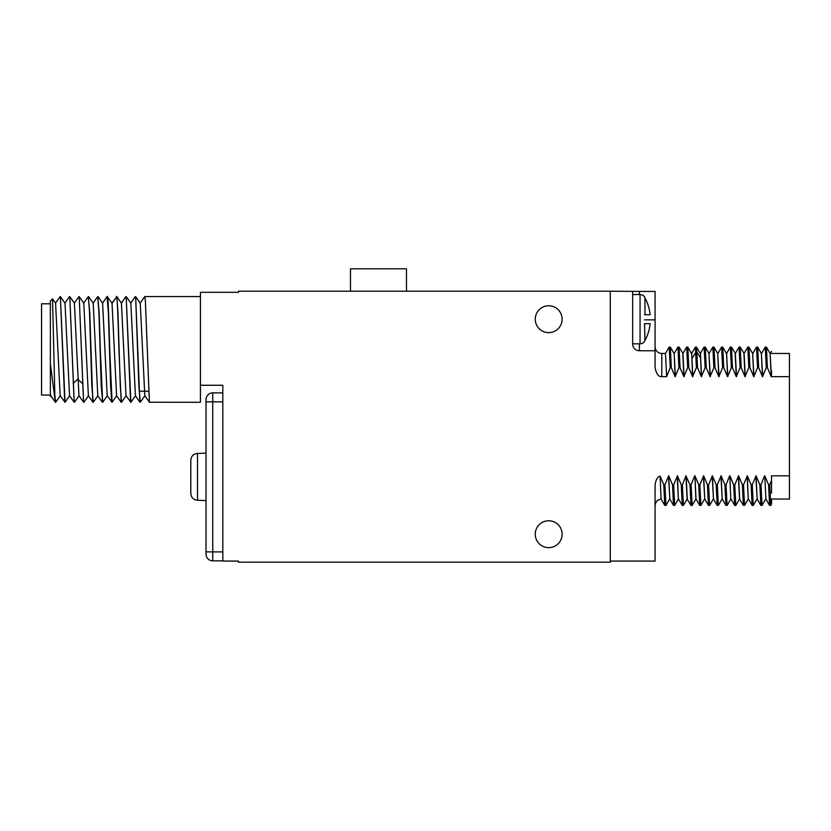 <?xml version="1.0" encoding="UTF-8"?>
<svg xmlns="http://www.w3.org/2000/svg" width="831" height="831" viewBox="0 0 831 831"><rect width="100%" height="100%" fill="white"/><g stroke="black" fill="none" stroke-linecap="round" stroke-linejoin="round"><path stroke-width="1.25" d="M50.369 303.803L41.55 303.803L41.55 395.057L50.369 395.057M50.888 395.681L50.369 396.418L50.369 301.051L52.54 298.88L54.846 395.203L55.635 402.287L60.289 395.681M64.756 402.246L60.393 296.615L65.036 402.287L60.154 395.681L55.584 303.18L52.582 298.89M50.369 393.676L50.743 395.681L55.345 402.246L54.846 395.203M60.393 296.615L64.995 303.18L69.555 395.681L74.219 402.287L69.804 296.615L74.156 402.246M69.804 296.615L74.406 303.18L78.966 395.681L83.63 402.287L79.205 296.615L83.567 402.246M69.7 395.681L65.036 402.287M60.112 296.574L55.448 303.18M64.86 303.18L69.513 296.574M74.26 303.18L78.924 296.574M50.369 363.718L54.846 398.631M100.312 349.435L99.169 312.82L97.736 296.574L98.91 312.051L101.237 386.051L102.66 402.287L100.312 349.435M97.913 395.681L93.259 402.287L92.667 398.267L89.758 312.809L88.325 296.574L89.509 312.051L91.826 386.031L93.259 402.287M83.796 303.17L88.387 395.691M88.616 296.615L93.217 303.18L97.788 395.691M98.016 296.625L102.618 303.18L107.189 395.681L112.071 402.287L109.723 349.435C108.851 317.743 107.978 290.86 107.106 297.373M93.072 303.18L97.736 296.574M107.064 296.636L108.321 312.061L110.637 386.041L111.78 402.246M112.081 303.294L116.288 297.373C117.161 290.86 118.033 317.743 118.906 349.435L121.191 402.246L116.589 395.681L112.029 303.18L107.147 296.574M121.544 402.225L120.298 386.81L117.981 312.82L116.839 296.615L121.43 303.18L126 395.681L130.883 402.287L126.177 296.574L130.602 402.246M126.239 296.615L130.841 303.18L135.422 395.701M144.947 395.681L140.294 402.287L139.701 398.267L135.65 296.615L140.242 303.18L144.823 395.691M135.65 296.615L138.86 386.041L140.294 402.287M116.839 296.615L111.894 303.18M116.735 395.681L112.071 402.287M121.295 303.18L125.959 296.574M130.706 303.18L135.36 296.574M140.107 303.18L144.771 296.574L145.352 300.593L149.414 402.246L200.427 402.287L200.427 292.315L238.497 292.315L238.497 291.203L610.276 291.203L639.392 291.421L639.392 294.558M610.276 291.421L610.276 562.192L238.497 562.192L238.497 561.081L222.822 561.081L222.822 385.262L200.427 385.262M535.247 534.198A13.441 13.441 0 0 0 548.689 547.639A13.441 13.441 0 0 0 562.13 534.198A13.441 13.441 0 0 0 548.689 520.767A13.441 13.441 0 0 0 535.247 534.198M535.247 319.197A13.441 13.441 0 0 0 548.689 332.629A13.441 13.441 0 0 0 562.13 319.197A13.441 13.441 0 0 0 548.689 305.756A13.441 13.441 0 0 0 535.247 319.197M639.392 343.826L639.392 350.775L655.067 350.775L655.067 291.421L639.392 291.421M610.276 561.081L655.067 561.081L655.067 485.242C655.68 480.058 657.352 477.025 660.105 476.132L661.092 499.036L664.769 505.404L663.792 484.816L660.105 476.132M222.822 560.852L212.746 560.852L212.746 392.876L222.822 392.876M206.026 554.132A6.721 6.721 0 0 0 212.746 560.852A6.721 6.721 0 0 1 206.026 554.132L206.026 401.84L206.026 453.124L197.508 453.466C193.457 453.83 191.223 456.115 190.798 460.332L190.798 493.406C191.223 497.613 193.457 499.898 197.508 500.262L197.508 453.466M222.822 551.898L206.026 551.898L206.026 453.124M222.822 401.84L206.026 401.84L206.026 399.597A6.721 6.721 0 0 1 212.746 392.876A6.721 6.721 0 0 0 206.026 399.597M206.026 500.605L197.508 500.262M190.798 493.406L190.798 460.332M666.628 376.682L665.486 353.466L661.788 353.466L661.788 376.682L666.628 376.682L670.212 367.686L671.323 367.686L675.136 376.682L678.937 367.686L680.059 367.686L683.871 376.682L687.673 367.686L688.795 367.686L692.607 376.682L696.409 367.686L697.531 367.686L701.343 376.682L705.145 367.686L706.267 367.686L710.079 376.682L713.881 367.686L715.003 367.686L718.815 376.682L722.617 367.686L723.739 367.686L727.551 376.682L731.353 367.686L732.475 367.686L736.276 376.682L740.089 367.686L741.2 367.686L745.012 376.682L748.814 367.686L749.936 367.686L753.748 376.682L757.55 367.686L758.672 367.686L762.484 376.682L766.286 367.686L767.408 367.686L771.22 376.682L789.45 376.682L789.45 499.036L771.532 499.036L771.532 504.116L770.753 505.435L769.724 484.816L768.602 484.816L764.79 475.82L765.891 498.995L769.589 505.404L768.602 484.816M771.532 493.178L771.532 475.82L789.45 475.82M771.532 480.37L769.724 484.816M765.912 499.036L764.79 475.82M764.572 475.82L760.988 484.816L759.866 484.816L756.054 475.82L752.252 484.816L751.131 484.816L747.318 475.82L743.516 484.816L742.395 484.816L738.582 475.82L734.781 484.816L733.669 484.816L729.857 475.82L730.771 499.036L729.857 475.82M729.628 475.82L726.045 484.816L724.933 484.816L721.121 475.82L717.319 484.816L716.197 484.816L712.385 475.82L708.583 484.816L707.461 484.816L703.649 475.82L699.847 484.816L698.726 484.816L694.913 475.82L696.014 498.995L699.712 505.404L698.726 484.816M694.695 475.82L691.112 484.816L689.99 484.816L685.959 475.82L687.102 499.036L691.018 505.435L692.181 505.404L695.879 498.995L694.913 475.82M685.959 475.82L682.376 484.816L681.254 484.816L677.442 475.82L673.64 484.816L672.518 484.816L668.706 475.82L664.904 484.816L663.792 484.816M632.671 291.421L632.671 344.055A6.721 6.721 0 0 0 639.392 350.775M655.067 350.775L655.067 367.26C656.147 373.742 658.381 376.879 661.788 376.682M771.532 376.443L771.532 371M771.448 376.682L770.098 353.466M771.22 376.682L770.119 353.497L766.421 347.098L765.216 347.109M767.408 367.686L766.421 347.098M766.286 367.686L765.258 347.057M761.362 353.466L762.713 376.682M762.484 376.682L761.383 353.497L757.643 347.057L756.48 347.109L752.782 353.497M758.672 367.686L757.685 347.098M757.55 367.686L756.532 347.057M753.977 376.682L752.626 353.466M753.748 376.682L752.657 353.497L748.908 347.057L747.744 347.109L744.057 353.497M749.936 367.686L748.949 347.098M748.814 367.686L747.796 347.057M745.241 376.682L744.098 353.466L740.182 347.057L739.06 347.057L735.321 353.497M745.012 376.682L743.922 353.497M741.2 367.686L740.224 347.098M740.089 367.686L739.06 347.057M736.505 376.682L735.362 353.466L731.446 347.057L730.272 347.109L726.585 353.497L727.769 376.682M736.276 376.682L735.186 353.497M732.475 367.686L731.488 347.098M731.353 367.686L730.324 347.057M727.551 376.682L726.626 353.466M723.739 367.686L722.752 347.098L721.537 347.109M722.617 367.686L721.588 347.057M719.033 376.682L717.693 353.466M718.815 376.682L717.714 353.497L713.974 347.057L712.811 347.098L709.113 353.497M715.003 367.686L714.016 347.098M713.881 367.686L712.853 347.057M710.297 376.682L708.957 353.466M710.079 376.682L708.978 353.497L705.239 347.057L704.075 347.098L700.377 353.497M706.267 367.686L705.28 347.098M705.145 367.686L704.117 347.057M701.343 376.682L700.429 353.466L701.561 376.682M697.531 367.686L696.544 347.098L695.339 347.098L691.641 353.507M696.409 367.686L695.381 347.057M692.607 376.682L691.693 353.466L692.836 376.682M688.795 367.686L687.808 347.098L686.603 347.109L682.905 353.497M687.673 367.686L686.655 347.057M684.1 376.682L682.957 353.466L679.031 347.057L677.867 347.109L674.18 353.497L675.364 376.682M683.871 376.682L682.781 353.497M680.059 367.686L679.072 347.098M678.937 367.686L677.919 347.057M675.136 376.682L674.221 353.466M671.323 367.686L670.347 347.098L669.132 347.109M670.212 367.686L669.184 347.057M644.534 341.136L644.534 341.593A5.599 5.599 0 0 1 640.057 343.826L632.671 343.826M644.534 297.249L644.534 296.802A5.599 5.599 0 0 0 640.057 294.558L632.671 294.558M644.534 323.675L644.949 340.481A44.573 44.573 0 0 0 650.143 323.675L644.949 323.675M644.534 314.72L650.143 314.72A44.573 44.573 0 0 0 644.949 297.903L644.949 314.72M669.672 498.995L665.974 505.404L664.769 505.404M665.932 505.435L664.904 484.816M669.828 499.036L668.488 475.82M678.408 498.995L674.668 505.435L673.505 505.404L669.807 498.995L668.706 475.82M673.505 505.404L672.518 484.816M674.668 505.435L673.64 484.816M677.442 475.82L678.366 499.036L677.223 475.82M687.144 498.995L683.446 505.404L682.241 505.404L681.254 484.816M683.404 505.435L682.376 484.816M687.279 498.995L686.177 475.82M690.977 505.404L689.99 484.816M692.14 505.435L691.112 484.816M704.615 498.995L700.917 505.404L699.712 505.404M700.876 505.435L699.847 484.816M704.771 499.036L703.421 475.82M709.653 505.393L708.448 505.404L704.75 498.995L703.649 475.82M708.448 505.404L707.461 484.816M709.612 505.435L708.583 484.816M713.507 499.036L712.157 475.82M722.087 498.995L718.337 505.435L717.184 505.404L713.476 498.995L712.385 475.82M717.184 505.404L716.197 484.816M718.337 505.435L717.319 484.816M722.243 499.036L720.893 475.82M730.813 498.995L727.073 505.435L725.91 505.404L722.212 498.995L721.121 475.82M725.91 505.404L724.933 484.816M727.073 505.435L726.045 484.816M739.548 498.995L735.851 505.404L734.646 505.404L733.669 484.816M735.809 505.435L734.781 484.816M747.1 475.82L748.243 499.036L744.545 505.435L743.381 505.404L739.507 499.036L738.364 475.82M739.683 498.995L738.582 475.82M743.381 505.404L742.395 484.816M744.545 505.435L743.516 484.816M748.243 499.036L747.318 475.82M757.02 498.995L753.322 505.404L752.117 505.404L751.131 484.816M753.281 505.435L752.252 484.816M757.176 499.036L755.836 475.82M765.756 498.995L762.017 505.435L760.853 505.404L757.155 498.995L756.054 475.82M760.853 505.404L759.866 484.816M762.017 505.435L760.988 484.816M770.753 505.435L769.589 505.404M771.532 353.466L789.45 353.466L789.45 376.682M406.473 291.203L406.473 268.808L350.485 268.808L350.485 291.203M73.138 383.403L77.73 379.196L82.321 383.403M206.026 401.84L212.746 401.84M206.026 551.898L212.746 551.898M692.192 358.192L695.89 352.209L697.012 352.209L700.699 358.192M655.067 319.862L644.534 319.862M640.057 294.558L640.057 343.826M83.91 402.246L88.512 395.681M79.205 296.615L83.806 303.18M74.499 402.246L79.101 395.681M107.324 395.681L102.722 402.246M126.135 395.681L121.534 402.246M135.546 395.681L130.945 402.246M140.003 402.246L135.401 395.681M149.414 402.246L144.812 395.681M88.273 296.615L83.671 303.18M92.968 402.246L88.377 395.681M102.379 402.246L97.778 395.681M107.085 296.625L102.483 303.18M200.427 296.574L144.771 296.574M148.489 391.204L139.307 391.204M770.254 353.497L771.532 351.295M765.226 347.098L761.518 353.497M726.45 353.497L722.752 347.098M721.547 347.098L717.849 353.497M691.506 353.497L687.808 347.098M674.045 353.497L670.337 347.098M669.142 347.098L665.444 353.497M661.788 353.466C658.173 353.185 655.95 351.284 655.15 347.742L655.067 346.745M696.544 347.098L700.242 353.507M661.133 499.067C657.404 499.753 655.389 501.976 655.067 505.757M678.543 498.995L682.241 505.404M709.643 505.404L713.351 498.995M734.656 505.404L730.948 498.995M748.419 498.995L752.117 505.404"/></g></svg>
